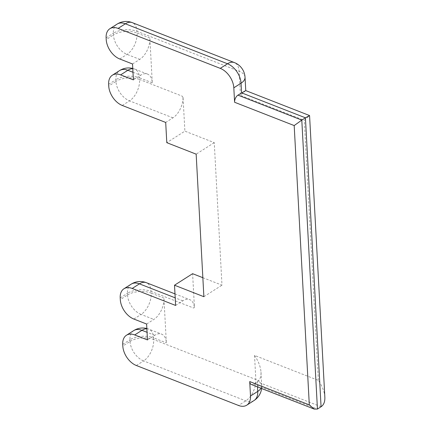 <?xml version="1.0" encoding="UTF-8"?>
<svg xmlns="http://www.w3.org/2000/svg" width="431" height="431" viewBox="0 0 431 431"><rect width="100%" height="100%" fill="white"/><g stroke="black" fill="none" stroke-linecap="round" stroke-linejoin="round"><path stroke-width="0.32" stroke-dasharray="2.15 1.62" d="M324.85 397.145C324.462 391.741 322.302 386.16 318.369 380.39L254.527 355.419C258.455 361.183 260.615 366.77 261.003 372.174C261.197 376.748 259.936 379.948 257.221 381.774L253.6 384.08A5.592 3.222 -68.6 0 1 251.305 384.474M318.369 380.39L304.286 120.341L309.603 115.605M245.718 90.58L240.439 95.37L304.286 120.341M146.621 324.037L153.856 319.425A16.777 9.671 111.4 0 0 163.925 298.063L166.355 342.85A16.777 9.671 111.4 0 0 161.609 334.138A16.777 9.671 111.4 0 0 154.718 335.318L147.477 339.93M163.925 298.063L151.157 293.069L151.065 291.383L193.632 308.03L194.429 307.4L192.603 273.69M202.85 277.699L221.976 285.177L214.255 142.634L184.883 131.143L166.792 142.672M183.056 97.433L182.157 96.14L183.056 97.433L184.883 131.143M132.532 63.987L139.773 59.376A16.777 9.671 111.4 0 0 149.843 38.014L152.272 82.8A16.777 9.671 111.4 0 0 147.526 74.089A16.777 9.671 111.4 0 0 140.63 75.269L133.394 79.88M175.606 305.444L182.846 300.833A16.777 9.671 -68.6 0 1 189.737 299.653A16.777 9.671 -68.6 0 1 194.408 307.416L194.429 307.4M203.879 296.706L221.976 285.177M214.255 142.634L196.159 154.158M183.035 97.449A16.777 9.671 -68.6 0 1 172.933 117.835L165.698 122.447M122.28 105.466L129.521 100.854A16.777 10.764 57.5 0 1 115.966 81.411L108.731 86.022M108.639 84.336L115.874 79.724A16.777 10.764 57.5 0 1 119.629 70.571M193.632 308.03L194.408 307.416M172.933 117.835L129.521 100.854A16.777 9.671 111.4 0 0 139.59 79.487A16.777 8.496 -3.1 0 0 115.966 81.411L115.874 79.724A16.777 8.496 176.9 0 1 139.499 77.806A16.777 9.671 111.4 0 0 134.758 69.095L134.758 69.095A16.777 9.671 111.4 0 0 132.791 68.707M253.6 384.08L317.448 409.051M321.068 406.745L257.221 381.774L257.496 386.893M260.992 388.261A16.777 8.496 -3.1 0 0 261.725 385.503A16.777 8.496 -3.1 0 0 255.831 379.495L153.678 339.536L153.587 337.856L166.355 342.85M254.527 355.419L255.831 379.495A16.777 9.671 111.4 0 1 245.756 400.857L238.521 405.469M245.034 77.3A16.777 8.496 -3.1 0 0 239.135 71.287L240.439 95.37M152.272 82.8L139.499 77.806L139.59 79.487L182.157 96.14M149.843 38.014L137.074 33.02L136.983 31.334L239.135 71.287A16.777 9.671 111.4 0 0 234.394 62.581M133.847 319.042L141.088 314.431L153.856 319.425M120.206 297.913L127.441 293.301L127.533 294.987L120.297 299.599M127.533 294.987A16.777 10.764 -122.5 0 0 141.088 314.431A16.777 9.671 111.4 0 0 151.157 293.069A16.777 8.496 176.9 0 0 127.533 294.987M131.196 284.148A16.777 10.764 -122.5 0 0 127.441 293.301A16.777 8.496 176.9 0 1 151.065 291.383A16.777 9.671 -68.6 0 0 146.325 282.671M182.846 300.833L175.196 297.843M132.985 72.279L140.63 75.269M122.722 344.385L129.963 339.773L130.049 341.46L122.813 346.071M154.718 335.318L147.068 332.323M133.712 330.62A16.777 10.764 -122.5 0 0 129.963 339.773A16.777 8.496 176.9 0 1 153.587 337.856A16.777 9.671 -68.6 0 0 148.84 329.144A16.777 16.777 0 0 0 146.858 328.508M130.049 341.46A16.777 10.764 -122.5 0 0 143.604 360.903A16.777 9.671 111.4 0 0 153.678 339.536A16.777 8.496 176.9 0 0 130.049 341.46M136.368 365.515L143.604 360.903L245.756 400.857A16.777 10.764 -122.5 0 0 253.988 400.561M146.874 328.756A16.777 9.671 -68.6 0 1 148.84 329.144L161.609 334.138M117.113 24.098A16.777 10.764 -122.5 0 0 113.358 33.252A16.777 8.496 -3.1 0 1 136.983 31.334A16.777 9.671 111.4 0 0 132.242 22.622M119.764 58.993L127.005 54.381A16.777 9.671 -68.6 0 0 137.074 33.02A16.777 8.496 -3.1 0 0 113.45 34.938A16.777 10.764 -122.5 0 0 127.005 54.381L139.773 59.376M106.123 37.863L113.358 33.252L113.45 34.938L106.215 39.55M261.003 372.174L261.725 385.503A16.777 16.777 0 0 1 261.617 388.509M174.981 293.883L189.737 299.653M147.526 74.089L134.758 69.095A16.777 16.777 0 0 0 132.775 68.459"/><path stroke-width="0.65" d="M321.068 406.745L317.448 409.051L314.231 409.089L251.305 384.474A5.592 3.222 -68.6 0 1 249.721 381.57L250.503 396.019A16.777 10.764 57.5 0 1 246.753 405.172A16.777 10.764 57.5 0 1 238.521 405.469L136.368 365.515A16.777 10.764 57.5 0 1 122.813 346.071L122.722 344.385A16.777 10.764 57.5 0 1 126.477 335.232A16.777 10.764 57.5 0 1 134.709 334.935L147.477 339.93L146.621 324.037L133.847 319.042A16.777 10.764 57.5 0 1 120.297 299.599L120.206 297.913A16.777 10.764 57.5 0 1 123.961 288.759A16.777 10.764 57.5 0 1 132.193 288.463L175.606 305.444L174.512 285.214L203.879 296.706L196.159 154.158L166.792 142.672L165.698 122.447L122.28 105.466A16.777 10.764 57.5 0 1 108.731 86.022L108.639 84.336A16.777 10.764 57.5 0 1 112.394 75.183A16.777 10.764 57.5 0 1 120.626 74.886L133.394 79.88L132.532 63.987L119.764 58.993A16.777 10.764 57.5 0 1 106.215 39.55L106.123 37.863A16.777 10.764 57.5 0 1 109.878 28.71A16.777 10.764 57.5 0 1 118.11 28.414L220.263 68.367A16.777 10.764 57.5 0 1 233.812 87.811L234.593 102.26A5.592 3.222 -68.6 0 1 237.955 95.138L245.718 90.58L309.566 115.551L305.417 117.803L321.068 406.745C323.778 404.924 325.039 401.719 324.85 397.145L309.566 115.551M314.231 409.089L309.313 404.876L249.721 381.57M317.448 409.051L301.797 120.109L294.184 125.566L309.313 404.876M237.955 95.138L301.797 120.109L305.417 117.803L241.57 92.832L241.048 83.199A16.777 8.496 -3.1 0 0 245.034 77.3L245.756 90.591M174.512 285.214L192.603 273.69L202.85 277.699M112.394 75.183L119.629 70.571A16.777 10.764 57.5 0 1 127.862 70.275L120.626 74.886M132.791 68.707A16.777 9.671 111.4 0 0 127.862 70.275L132.985 72.279M234.593 102.26L294.184 125.566M250.503 396.019L257.743 391.407L257.496 386.893M246.753 405.172L253.988 400.561A16.777 10.764 -122.5 0 0 257.743 391.407A16.777 8.496 -3.1 0 0 260.992 388.261M220.263 68.367L227.498 63.756A16.777 10.764 -122.5 0 1 241.048 83.199L233.812 87.811M175.196 297.843L139.428 283.851L132.193 288.463M174.981 293.883L146.325 282.671A16.777 9.671 -68.6 0 0 139.428 283.851A16.777 10.764 -122.5 0 0 131.196 284.148L123.961 288.759M147.068 332.323L141.944 330.324L134.709 334.935M146.874 328.756A16.777 9.671 -68.6 0 0 141.944 330.324A16.777 10.764 -122.5 0 0 133.712 330.62L126.477 335.232M245.034 77.3A16.777 16.777 0 0 0 234.394 62.581A16.777 9.671 111.4 0 0 227.498 63.756L125.346 23.802L118.11 28.414M234.394 62.581L132.242 22.622A16.777 9.671 111.4 0 0 125.346 23.802A16.777 10.764 -122.5 0 0 117.113 24.098L109.878 28.71M146.325 282.671A16.777 16.777 0 0 0 131.196 284.148M146.858 328.508A16.777 16.777 0 0 0 133.712 330.62M253.988 400.561A16.777 16.777 0 0 0 261.617 388.509M132.242 22.622A16.777 16.777 0 0 0 117.113 24.098M132.775 68.459A16.777 16.777 0 0 0 119.629 70.571"/></g></svg>
